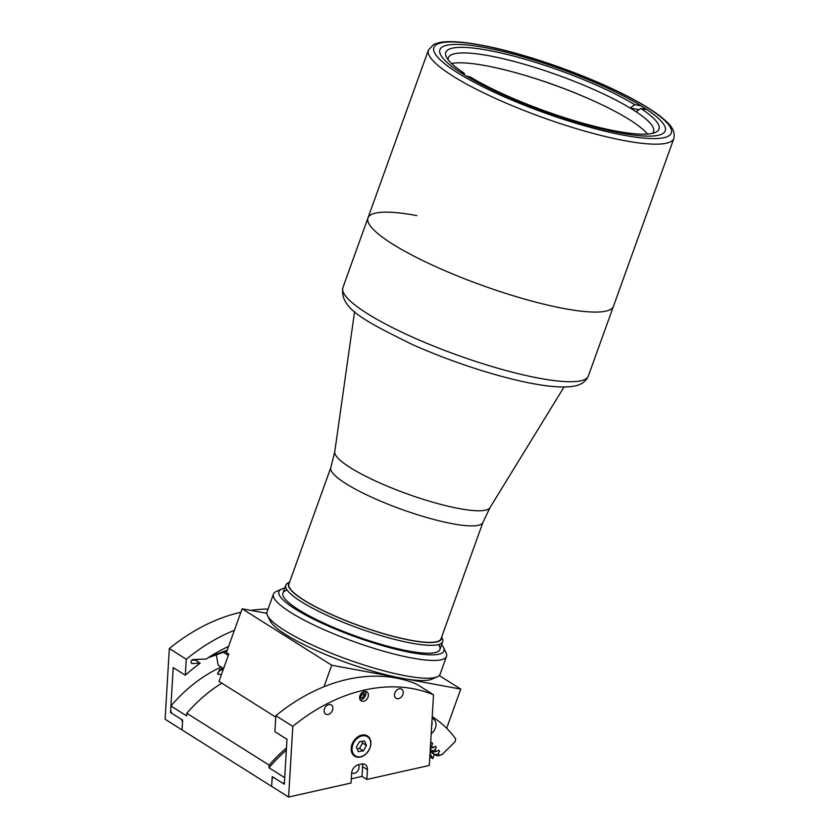 <?xml version="1.0" encoding="UTF-8"?>
<svg xmlns="http://www.w3.org/2000/svg" width="839" height="839" viewBox="0 0 839 839"><rect width="100%" height="100%" fill="white"/><g stroke="black" fill="none" stroke-linecap="round" stroke-linejoin="round"><path stroke-width="1.26" d="M441.01 638.794A80.827 15.364 -160.2 0 1 410.722 640.241A80.827 15.364 -160.2 0 1 328.573 613.152A80.827 15.364 -160.2 0 1 288.91 584.028L330.839 467.554A80.827 15.364 -160.2 0 0 370.502 496.678A80.827 15.364 -160.2 0 0 452.651 523.767A80.827 15.364 -160.2 0 0 482.949 522.319L441.01 638.794M673.895 138.404C675.835 127.958 666.795 121.896 660.88 116.747C654.672 111.891 646.649 106.721 636.801 101.236C596.393 78.436 526.116 53.151 480.516 45.012C462.604 41.667 449.054 40.807 439.856 42.422L433.711 44.404L428.425 50.036A130.444 24.792 -160.2 0 0 492.441 97.03A130.444 24.792 -160.2 0 0 625.003 140.742A130.444 24.792 -160.2 0 0 673.895 138.404L613.445 306.308A130.444 24.792 -160.2 0 1 564.563 308.647A130.444 24.792 -160.2 0 1 431.991 264.935A130.444 24.792 -160.2 0 1 367.975 217.93A130.444 24.792 -160.2 0 1 416.868 215.592M620.378 132.982A119.746 22.758 -160.2 0 1 498.67 92.856A119.746 22.758 -160.2 0 1 439.909 49.7A119.746 22.758 -160.2 0 1 484.785 47.55A119.746 22.758 -160.2 0 1 606.492 87.686A119.746 22.758 -160.2 0 1 665.254 130.832A119.746 22.758 -160.2 0 1 620.378 132.982M652.448 133.349A109.06 20.723 19.8 0 0 653.591 131.65A109.06 20.723 19.8 0 0 636.172 111.818L640.818 108.462A113.338 21.541 -160.2 0 1 655.616 132.342A113.338 21.541 -160.2 0 1 616.571 131.188A113.338 21.541 -160.2 0 1 470.039 76.863L466.641 76.234M464.816 75.143L463.988 73.056A113.338 21.541 -160.2 0 1 446.379 57.021A113.338 21.541 -160.2 0 1 509.923 55.122A113.338 21.541 -160.2 0 1 634.766 104.655L630.12 108A109.06 20.723 19.8 0 0 489.242 55.804A109.06 20.723 19.8 0 0 448.372 57.765A109.06 20.723 19.8 0 0 448.173 59.81M451.571 63.512A109.06 20.723 -160.2 0 1 485.687 65.683A109.06 20.723 -160.2 0 1 647.467 134.03M636.172 111.818A109.06 20.723 19.8 0 0 630.12 108L639.14 109.678M640.818 108.462L646.932 109.594M460.443 72.395L463.988 73.056M634.766 104.655L641.027 105.808M588.37 375.935L613.445 306.308A130.444 24.792 -160.2 0 1 564.563 308.647A130.444 24.792 -160.2 0 1 431.991 264.935A130.444 24.792 -160.2 0 1 367.975 217.93L342.91 287.567A130.444 24.792 19.8 0 0 406.925 334.572A130.444 24.792 19.8 0 0 539.487 378.284A130.444 24.792 19.8 0 0 588.37 375.935C585.884 381.808 580.693 385.269 572.806 386.339C563.158 387.723 549.912 386.821 533.09 383.643C498.534 377.361 449.704 361.441 411.173 343.969C364.388 320.718 339.459 308.458 342.91 287.567M429.82 756.768L432.756 758.624L434.298 754.345M430.008 753.506A130.444 96.936 -57.8 0 1 432.756 758.624M266.875 613.361L242.135 608.778L226.383 652.543L228.806 654.063L218.979 681.352L275.769 717.135M397.319 677.367L331.72 665.233L323.969 686.753M446.652 728.283L460.758 689.102L406.055 678.982M460.758 689.102L439.206 675.521M242.135 608.778L331.72 665.233M221.318 674.85L217.542 673.822L219.766 669.344L223.363 668.421M223.279 669.417L220.049 670.361L217.668 673.119L217.941 674.116M351.646 772.792A5.349 3.975 122.2 0 0 351.835 772.929A5.349 3.975 122.2 0 0 354.394 773.296A5.349 3.975 122.2 0 0 358.463 769.762A5.349 3.975 122.2 0 0 358.431 764.749M221.171 667.036A126.165 93.758 122.2 0 0 170.925 705.987L170.653 710.549L171.743 713.265L182.64 720.135L182.053 729.92L271.637 786.374L272.109 778.54L273.43 777.344L284.327 784.203L287.001 739.306L274.898 731.681L275.853 715.709A174.491 129.678 -57.8 0 1 416.564 684.1L433.511 694.776L429.295 765.441L366.863 779.462L362.018 776.411L351.279 778.823M286.361 750.192A126.165 93.758 122.2 0 0 268.983 767.769L269.141 765.126L186.814 713.255L186.657 715.898L170.925 705.987M269.141 765.126A128.304 95.352 -57.8 0 1 286.498 747.906M186.814 713.255A128.304 95.352 -57.8 0 1 221.79 683.124M268.983 767.769L284.715 777.69L284.452 782.252L283.121 783.448L272.224 776.578L271.637 786.374L288.595 797.05L351.027 783.018L351.614 773.233A7.698 5.726 -57.8 0 1 358.368 764.759L361.536 764.046A7.698 5.726 -57.8 0 1 365.217 764.581A7.698 5.726 -57.8 0 1 367.44 769.678L366.863 779.462M283.53 783.699L284.369 783.511L283.53 783.699M370.88 742.326A11.977 8.904 122.2 0 0 367.419 735.939A11.977 8.904 122.2 0 0 361.693 735.111A11.977 8.904 122.2 0 0 351.887 744.738A11.977 8.904 122.2 0 0 354.656 756.201A11.977 8.904 122.2 0 0 360.382 757.04A11.977 8.904 122.2 0 0 361.913 756.568M364.294 691.441A5.349 3.975 122.2 0 0 359.921 695.741A5.349 3.975 122.2 0 0 361.148 700.859A5.349 3.975 122.2 0 0 363.707 701.226A5.349 3.975 122.2 0 0 368.09 696.926A5.349 3.975 122.2 0 0 366.853 691.808A5.349 3.975 122.2 0 0 364.294 691.441M399.154 688.819A5.349 3.975 122.2 0 0 394.781 693.119A5.349 3.975 122.2 0 0 396.018 698.237A5.349 3.975 122.2 0 0 398.577 698.604A5.349 3.975 122.2 0 0 402.951 694.304A5.349 3.975 122.2 0 0 401.713 689.186A5.349 3.975 122.2 0 0 399.154 688.819M328.804 704.624A5.349 3.975 122.2 0 0 324.42 708.924A5.349 3.975 122.2 0 0 325.658 714.041A5.349 3.975 122.2 0 0 328.217 714.419A5.349 3.975 122.2 0 0 332.59 710.109A5.349 3.975 122.2 0 0 331.363 704.991A5.349 3.975 122.2 0 0 328.804 704.624M362.249 763.93A7.698 5.726 -57.8 0 1 362.605 766.626L362.018 776.411M275.853 715.709L292.801 726.385L288.595 797.05M292.801 726.385A174.491 129.678 -57.8 0 1 433.511 694.776M228.586 646.418A159.525 118.551 -57.8 0 0 206.184 659.024L193.211 659.538A2.139 1.594 122.2 0 0 192.928 659.58A2.139 1.594 122.2 0 0 191.177 661.3A2.139 1.594 122.2 0 0 191.67 663.345A2.139 1.594 122.2 0 0 192.404 663.534L200.164 663.23L194.994 659.968M234.385 630.309A174.491 129.678 122.2 0 0 186.268 659.265L169.321 648.589L165.105 719.243L182.053 729.92L182.524 722.096L181.434 719.369L170.537 712.51L173.212 667.603L185.314 675.227A159.525 118.551 -57.8 0 1 200.164 663.23M186.268 659.265L185.314 675.227M268.081 609.041A174.491 129.678 122.2 0 0 250.882 610.404M240.887 612.26A174.491 129.678 122.2 0 0 169.321 648.589M170.537 712.51L171.366 712.321M431.183 733.789A9.407 6.995 122.2 0 0 433.26 718.855A9.407 6.995 122.2 0 0 432.106 718.31M430.113 751.713L436.584 755.782A128.304 95.352 122.2 0 0 435.944 754.911L430.145 751.262M436.584 755.782L439.605 755.519A130.444 96.936 -57.8 0 0 438.262 753.705L435.944 754.911M433.469 751.828A128.304 95.352 122.2 0 0 432.777 751.01L435.011 749.762A130.444 96.936 -57.8 0 1 436.469 751.461L433.469 751.828L430.229 749.783M430.124 748.115L433.092 747.664A130.444 96.936 -57.8 0 0 431.54 746.081L430.417 746.752M435.011 749.762A65.222 48.473 122.2 0 0 436.238 747.182A133.118 98.929 122.2 0 0 435.357 746.207A65.222 48.473 122.2 0 0 433.092 747.664M431.54 746.081A65.222 48.473 122.2 0 0 432.662 743.459L431.487 742.714M432.662 743.459A133.118 98.929 122.2 0 0 431.718 742.557A65.222 48.473 122.2 0 0 430.617 743.323M438.262 753.705A65.222 48.473 122.2 0 0 439.584 751.167A133.118 98.929 122.2 0 0 438.755 750.129A65.222 48.473 122.2 0 0 436.469 751.461M432.211 716.621A153.967 114.419 -57.8 0 1 455.671 738.855L455.137 741.666L442.122 754.576A133.118 98.929 122.2 0 0 441.933 754.303A65.222 48.473 122.2 0 0 439.605 755.519M439.584 751.167L438.325 750.37M436.238 747.182L435.022 746.416M430.25 749.426L432.777 751.01M361.85 741.372L362.584 743.081L359.491 748.419L363.36 750.853L358.316 751.639L356.355 747.088L359.449 741.749L364.493 740.963L366.454 745.514L363.36 750.853M357.089 748.797L359.491 748.419M362.584 743.081L366.454 745.514M431.655 725.924A7.908 5.883 122.2 0 0 431.917 721.561M191.68 660.387L199.944 659.276M208.093 657.766L226.897 651.106M210.002 656.549L227.233 650.173M359.658 696.779L361.976 698.006L359.595 697.629M363.056 691.902L364.011 692.06L364.399 695.248L362.584 694.105L362.364 692.343M361.976 698.006L364.399 695.248M360.162 696.852L362.584 694.105M360.067 699.674A5.223 3.88 122.2 0 0 364.871 696.873A5.223 3.88 122.2 0 0 365.311 691.346M289.445 582.549A81.257 15.448 19.8 0 0 324.976 611.568A81.257 15.448 19.8 0 0 410.963 640.398A81.257 15.448 19.8 0 0 441.545 637.304M441.66 636.99L442.268 638.217A83.397 15.847 -160.2 0 1 442.719 641.636A83.397 15.847 -160.2 0 1 411.456 643.135A83.397 15.847 -160.2 0 1 326.707 615.186A83.397 15.847 -160.2 0 1 285.774 585.14A83.397 15.847 -160.2 0 1 288.301 582.79L289.56 582.224M437.318 676.758L432.001 679.139A87.675 16.665 -160.2 0 1 401.797 678.237A87.675 16.665 -160.2 0 1 270.137 620.86L267.557 615.637A91.954 17.472 19.8 0 0 405.636 675.815A91.954 17.472 19.8 0 0 437.318 676.758A91.954 17.472 19.8 0 0 440.097 674.168L446.495 656.381A91.954 17.472 -160.2 0 1 412.033 658.038A91.954 17.472 -160.2 0 1 318.589 627.226A91.954 17.472 -160.2 0 1 273.462 594.096A91.954 17.472 -160.2 0 1 276.251 591.495L281.568 589.114A87.675 16.665 19.8 0 0 315.055 619.906A87.675 16.665 19.8 0 0 411.037 652.564A87.675 16.665 19.8 0 0 443.432 647.393A87.675 16.665 19.8 0 0 441.608 644.698M443.432 647.393L446.002 652.616A91.954 17.472 -160.2 0 1 446.495 656.381M284.673 588.202A87.675 16.665 19.8 0 0 281.568 589.114M287.158 590.1A83.397 15.847 19.8 0 0 314.961 618.815A83.397 15.847 19.8 0 0 408.614 651.033A83.397 15.847 19.8 0 0 438.493 644.583M273.462 594.096L267.064 611.872A91.954 17.472 19.8 0 0 267.557 615.637M223.583 668.557L218.109 665.107L216.483 655.427M226.331 650.592L226.95 650.98M228.334 655.385L223.782 652.522M330.839 467.554L334.751 451.791A82.558 15.689 19.8 0 0 376.763 481.565A82.558 15.689 19.8 0 0 459.311 508.602A82.558 15.689 19.8 0 0 489.976 507.679L564.049 386.989M481.156 45.264A126.165 23.974 -160.2 0 1 647.75 107.874A126.165 23.974 -160.2 0 1 624.006 135.268A126.165 23.974 -160.2 0 1 457.423 72.657A126.165 23.974 -160.2 0 1 481.156 45.264M219.766 669.344L220.206 670.277M367.44 769.678L362.605 766.626M191.187 662.758L192.404 663.534M357.435 737.471A11.756 8.736 122.2 0 0 354.887 756.096A11.756 8.736 122.2 0 0 364.892 754.827A11.756 8.736 122.2 0 0 367.43 736.202A11.756 8.736 122.2 0 0 357.435 737.471M357.813 737.932A11.337 8.421 122.2 0 0 352.779 752.793A11.337 8.421 122.2 0 0 364.996 754.67A11.337 8.421 122.2 0 0 370.03 739.809A11.337 8.421 122.2 0 0 357.813 737.932M431.666 725.714A7.488 5.558 122.2 0 0 431.875 722.19M607.426 107.402A530.332 530.332 0 0 0 499.404 68.504M334.751 451.791L354.614 311.594M489.976 507.679L482.949 522.319M428.425 50.036L367.975 217.93M217.542 673.811L218.224 674.451M353.355 755.131L354.887 756.096C357.938 757.848 361.305 757.428 365.007 754.859C371.887 747.78 372.694 741.561 367.43 736.202L365.888 735.226M431.634 726.312L431.928 721.404M442.719 641.636L439.867 649.533M285.774 585.14L282.932 593.037"/></g></svg>
